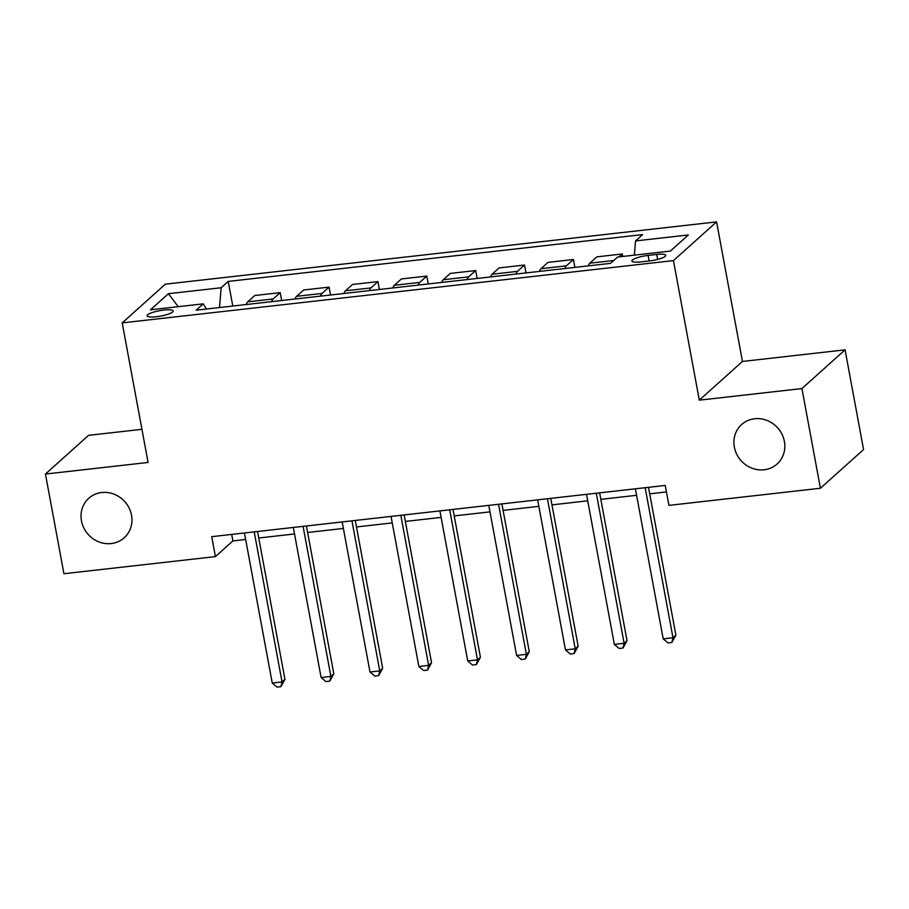<?xml version="1.0" encoding="UTF-8"?>
<svg xmlns="http://www.w3.org/2000/svg" width="909" height="909" viewBox="0 0 909 909"><rect width="100%" height="100%" fill="white"/><g stroke="black" fill="none" stroke-linecap="round" stroke-linejoin="round"><path stroke-width="1.36" d="M131.51 515.21A26.531 24.566 48.1 0 1 124.215 537.787A26.531 24.566 48.1 0 1 98.786 541.844A26.531 24.566 48.1 0 1 81.469 520.868A26.531 24.566 48.1 0 1 88.764 498.291A26.531 24.566 48.1 0 1 114.182 494.223A26.531 24.566 48.1 0 1 131.51 515.21M784.387 441.433A26.531 24.566 48.1 0 1 777.093 464.01A26.531 24.566 48.1 0 1 751.675 468.078A26.531 24.566 48.1 0 1 734.347 447.092A26.531 24.566 48.1 0 1 741.653 424.514A26.531 24.566 48.1 0 1 767.071 420.458A26.531 24.566 48.1 0 1 784.387 441.433M156.393 316.741A13.271 2.761 -10.5 0 0 173.176 310.969A13.271 2.761 -10.5 0 0 163.859 310.049A13.271 2.761 -10.5 0 0 147.088 315.809A13.271 2.761 -10.5 0 0 156.393 316.741M141.929 429.309L88.593 435.331L45.45 474.043L63.925 573.727L215.422 556.615L232.909 540.923L245.646 539.48M716.587 221.887L165.347 284.176L122.204 322.888L673.444 260.599L716.587 221.887L742.448 361.452L699.316 400.165L801.931 388.563L845.075 349.851L742.448 361.452M845.075 349.851L863.55 449.546L820.407 488.258L801.931 388.563M820.407 488.258L668.922 505.37L665.229 485.44L211.717 536.674L215.422 556.615M656.73 254.44L648.128 255.418A12.851 2.67 -10.5 0 0 631.88 260.997A12.851 2.67 -10.5 0 0 640.902 261.906L649.503 260.928A12.851 2.67 -10.5 0 0 665.752 255.349A12.851 2.67 -10.5 0 0 656.73 254.44L657.65 259.417M634.368 255.145L635.573 240.919L642.629 234.59L228.227 281.415L232.795 306.049M635.573 240.919L688.352 234.954L670.399 251.066L617.62 257.031L610.564 263.36L196.162 310.185L203.218 303.856L150.44 309.821L168.392 293.709L221.171 287.744L228.227 281.415M45.45 474.043L148.076 462.454L122.204 322.888M699.316 400.165L673.444 260.599M258.747 538.003L294.516 533.958M307.617 532.481L343.386 528.436M356.487 526.959L392.245 522.914M405.357 521.436L441.115 517.391M454.216 515.914L489.985 511.869M503.086 510.392L538.855 506.347M551.956 504.87L587.725 500.825M600.826 499.348L636.595 495.303M649.696 493.826L666.433 491.939M231.704 534.424L232.909 540.923M619.063 256.872L622.279 253.986L622.733 256.452M246.214 304.538A16.589 5.227 -96.4 0 1 247.737 301.845L254.781 295.516L280.199 292.641L281.654 300.527M295.084 299.016A16.589 5.227 -96.4 0 1 296.595 296.323L303.651 289.994L329.069 287.119L330.524 295.005M343.954 293.493A16.589 5.227 -96.4 0 1 345.465 290.8L352.522 284.472L377.939 281.597L379.394 289.482M392.813 287.971A16.589 5.227 -96.4 0 1 394.336 285.278L401.392 278.949L426.798 276.075L428.264 283.96M441.683 282.449A16.589 5.227 -96.4 0 1 443.206 279.756L450.262 273.427L475.668 270.552L477.134 278.438M490.553 276.927A16.589 5.227 -96.4 0 1 492.076 274.234L499.132 267.905L524.538 265.03L526.004 272.916M539.423 271.405A16.589 5.227 -96.4 0 1 540.946 268.712L548.002 262.383L573.409 259.508L574.874 267.394M588.293 265.882A16.589 5.227 -96.4 0 1 589.816 263.19L596.861 256.861L622.279 253.986M564.841 268.53A16.589 5.227 -96.4 0 1 566.352 265.837L573.409 259.508M515.971 274.052A16.589 5.227 -96.4 0 1 517.482 271.359L524.538 265.03M467.101 279.574A16.589 5.227 -96.4 0 1 468.612 276.881L475.668 270.552M418.231 285.096A16.589 5.227 -96.4 0 1 419.753 282.404L426.798 276.075M369.361 290.619A16.589 5.227 -96.4 0 1 370.883 287.926L377.939 281.597M320.491 296.141A16.589 5.227 -96.4 0 1 322.013 293.448L329.069 287.119M271.621 301.663A16.589 5.227 -96.4 0 1 273.143 298.97L280.199 292.641M221.171 287.744L219.489 307.549M206.559 309.015L203.218 303.856M168.392 293.709L178.232 306.685M645.163 487.701L672.978 637.766L663.195 638.868L635.391 488.803M648.492 487.326L675.887 635.141L672.978 637.766L671.876 642.493L667.967 642.936L663.195 638.868M675.887 635.141L671.876 642.493M596.293 493.223L624.108 643.288L614.336 644.39L586.521 494.326M599.622 492.848L627.017 640.663L624.108 643.288L623.006 648.015L619.097 648.458L614.336 644.39M627.017 640.663L623.006 648.015M547.423 498.746L575.238 648.81L565.466 649.912L537.651 499.848M550.752 498.371L578.147 646.185L575.238 648.81L574.136 653.537L570.227 653.98L565.466 649.912M578.147 646.185L574.136 653.537M498.552 504.268L526.368 654.332L516.596 655.434L488.781 505.37M501.882 503.893L529.277 651.708L526.368 654.332L525.266 659.059L521.357 659.502L516.596 655.434M529.277 651.708L525.266 659.059M449.682 509.79L477.498 659.854L467.726 660.957L439.911 510.892M453.012 509.415L480.418 657.23L477.498 659.854L476.407 664.581L472.487 665.024L467.726 660.957M480.418 657.23L476.407 664.581M400.824 515.312L428.628 665.365L418.856 666.479L391.04 516.414M404.153 514.937L431.548 662.752L428.628 665.365L427.537 670.103L423.628 670.547L418.856 666.479M431.548 662.752L427.537 670.103M351.953 520.834L379.757 670.887L369.986 672.001L342.17 521.936M355.283 520.459L382.678 668.274L379.757 670.887L378.667 675.626L374.758 676.069L369.986 672.001M382.678 668.274L378.667 675.626M303.083 526.356L330.887 676.41L321.116 677.523L293.312 527.459M306.413 525.981L333.808 673.796L330.887 676.41L329.797 681.148L325.888 681.591L321.116 677.523M333.808 673.796L329.797 681.148M254.213 531.879L282.029 681.932L272.245 683.045L244.441 532.981M257.542 531.504L284.937 679.318L282.029 681.932L280.926 686.67L277.018 687.113L272.245 683.045M284.937 679.318L280.926 686.67M589.816 263.19L613.78 260.485M540.946 268.712L566.352 265.837M492.076 274.234L517.482 271.359M443.206 279.756L468.612 276.881M394.336 285.278L419.753 282.404M345.465 290.8L370.883 287.926M296.595 296.323L322.013 293.448M247.737 301.845L273.143 298.97M649.162 260.974L648.128 255.418"/></g></svg>
